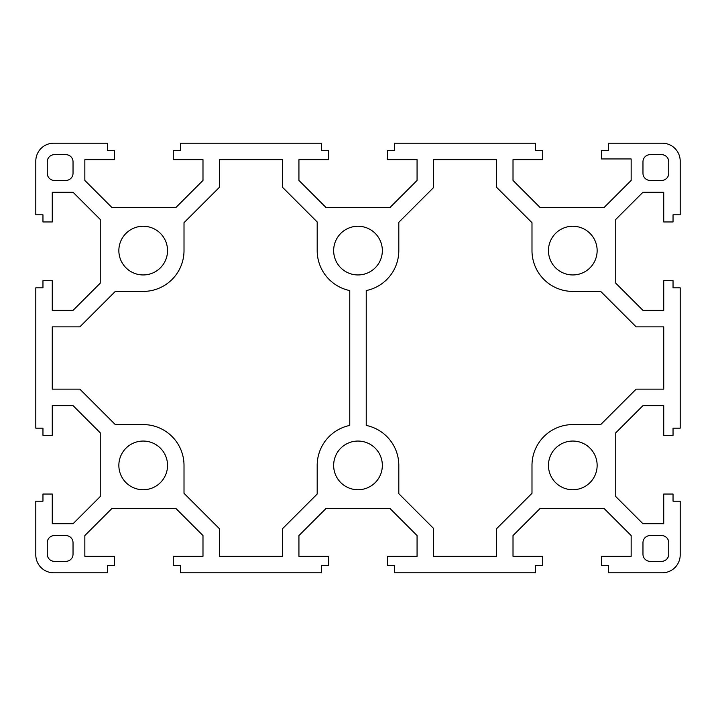 <?xml version="1.0" encoding="UTF-8"?>
<svg xmlns="http://www.w3.org/2000/svg" width="716" height="716" viewBox="0 0 716 716"><rect width="100%" height="100%" fill="white"/><g stroke="black" fill="none" stroke-linecap="round" stroke-linejoin="round"><path stroke-width="1.07" d="M167.544 465.4A24.344 24.344 0 0 1 143.2 489.744A24.344 24.344 0 0 1 118.856 465.4A24.344 24.344 0 0 1 143.2 441.056A24.344 24.344 0 0 1 167.544 465.4M167.544 250.6A24.344 24.344 0 0 1 143.2 274.944A24.344 24.344 0 0 1 118.856 250.6A24.344 24.344 0 0 1 143.2 226.256A24.344 24.344 0 0 1 167.544 250.6M597.144 465.4A24.344 24.344 0 0 1 572.8 489.744A24.344 24.344 0 0 1 548.456 465.4A24.344 24.344 0 0 1 572.8 441.056A24.344 24.344 0 0 1 597.144 465.4M382.344 465.4A24.344 24.344 0 0 1 358 489.744A24.344 24.344 0 0 1 333.656 465.4A24.344 24.344 0 0 1 358 441.056A24.344 24.344 0 0 1 382.344 465.4M382.344 250.6A24.344 24.344 0 0 1 358 274.944A24.344 24.344 0 0 1 333.656 250.6A24.344 24.344 0 0 1 358 226.256A24.344 24.344 0 0 1 382.344 250.6M597.144 250.6A24.344 24.344 0 0 1 572.8 274.944A24.344 24.344 0 0 1 548.456 250.6A24.344 24.344 0 0 1 572.8 226.256A24.344 24.344 0 0 1 597.144 250.6M680.2 214.8L680.2 161.1A17.9 17.9 0 0 0 662.3 143.2L608.6 143.2L608.6 150.36L601.44 150.36L601.44 158.952L631.154 158.952L631.154 180.432L603.946 207.64L540.222 207.64L513.014 180.432L513.014 159.668L542.728 159.668L542.728 150.36L535.568 150.36L535.568 143.2L394.516 143.2L394.516 150.36L387.356 150.36L387.356 159.668L417.07 159.668L417.07 180.432L389.862 207.64L326.138 207.64L298.93 180.432L298.93 159.668L328.644 159.668L328.644 150.36L321.484 150.36L321.484 143.2L180.432 143.2L180.432 150.36L173.272 150.36L173.272 159.668L202.986 159.668L202.986 180.432L175.778 207.64L112.054 207.64L84.846 180.432L84.846 159.668L114.56 159.668L114.56 150.36L107.4 150.36L107.4 143.2L53.7 143.2A17.9 17.9 0 0 0 35.8 161.1L35.8 214.8L42.96 214.8L42.96 221.96L52.268 221.96L52.268 192.246L73.032 192.246L100.24 219.454L100.24 283.178L73.032 310.386L52.268 310.386L52.268 280.672L42.96 280.672L42.96 287.832L35.8 287.832L35.8 428.168L42.96 428.168L42.96 435.328L52.268 435.328L52.268 405.614L73.032 405.614L100.24 432.822L100.24 496.546L73.032 523.754L52.268 523.754L52.268 494.04L42.96 494.04L42.96 501.2L35.8 501.2L35.8 554.9A17.9 17.9 0 0 0 53.7 572.8L107.4 572.8L107.4 565.64L114.56 565.64L114.56 556.332L84.846 556.332L84.846 535.568L112.054 508.36L175.778 508.36L202.986 535.568L202.986 556.332L173.272 556.332L173.272 565.64L180.432 565.64L180.432 572.8L321.484 572.8L321.484 565.64L328.644 565.64L328.644 556.332L298.93 556.332L298.93 535.568L326.138 508.36L389.862 508.36L417.07 535.568L417.07 556.332L387.356 556.332L387.356 565.64L394.516 565.64L394.516 572.8L535.568 572.8L535.568 565.64L542.728 565.64L542.728 556.332L513.014 556.332L513.014 535.568L540.222 508.36L603.946 508.36L631.154 535.568L631.154 556.332L601.44 556.332L601.44 565.64L608.6 565.64L608.6 572.8L662.3 572.8A17.9 17.9 0 0 0 680.2 554.9L680.2 501.2L673.04 501.2L673.04 494.04L663.732 494.04L663.732 523.754L642.968 523.754L615.76 496.546L615.76 432.822L642.968 405.614L663.732 405.614L663.732 435.328L673.04 435.328L673.04 428.168L680.2 428.168L680.2 287.832L673.04 287.832L673.04 280.672L663.732 280.672L663.732 310.386L642.968 310.386L615.76 283.178L615.76 219.454L642.968 192.246L663.732 192.246L663.732 221.96L673.04 221.96L673.04 214.8L680.2 214.8M65.872 154.656L54.416 154.656A7.16 7.16 0 0 0 47.256 161.816L47.256 173.272A7.16 7.16 0 0 0 54.416 180.432L65.872 180.432A7.16 7.16 0 0 0 73.032 173.272L73.032 161.816A7.16 7.16 0 0 0 65.872 154.656M47.256 542.728L47.256 554.184A7.16 7.16 0 0 0 54.416 561.344L65.872 561.344A7.16 7.16 0 0 0 73.032 554.184L73.032 542.728A7.16 7.16 0 0 0 65.872 535.568L54.416 535.568A7.16 7.16 0 0 0 47.256 542.728M219.454 556.332L219.454 528.748L184.012 493.306L184.012 465.4A40.812 40.812 0 0 0 143.2 424.588L115.294 424.588L79.852 389.146L52.268 389.146L52.268 326.854L79.852 326.854L115.294 291.412L143.2 291.412A40.812 40.812 0 0 0 184.012 250.6L184.012 222.694L219.454 187.252L219.454 159.668L282.462 159.668L282.462 187.252L317.188 221.978L317.188 250.6A40.812 40.812 0 0 0 349.766 290.571L349.766 425.429A40.812 40.812 0 0 0 317.188 465.4L317.188 494.022L282.462 528.748L282.462 556.332L219.454 556.332M650.128 561.344L661.584 561.344A7.16 7.16 0 0 0 668.744 554.184L668.744 542.728A7.16 7.16 0 0 0 661.584 535.568L650.128 535.568A7.16 7.16 0 0 0 642.968 542.728L642.968 554.184A7.16 7.16 0 0 0 650.128 561.344M668.744 173.272L668.744 161.816A7.16 7.16 0 0 0 661.584 154.656L650.128 154.656A7.16 7.16 0 0 0 642.968 161.816L642.968 173.272A7.16 7.16 0 0 0 650.128 180.432L661.584 180.432A7.16 7.16 0 0 0 668.744 173.272M398.812 493.682L398.812 465.4A40.812 40.812 0 0 0 366.234 425.429L366.234 290.571A40.812 40.812 0 0 0 398.812 250.6L398.812 222.318L433.538 187.592L433.538 159.668L496.546 159.668L496.546 187.252L531.988 222.694L531.988 250.6A40.812 40.812 0 0 0 572.8 291.412L600.706 291.412L636.148 326.854L663.732 326.854L663.732 389.146L636.148 389.146L600.706 424.588L572.8 424.588A40.812 40.812 0 0 0 531.988 465.4L531.988 493.306L496.546 528.748L496.546 556.332L433.538 556.332L433.538 528.408L398.812 493.682"/></g></svg>
